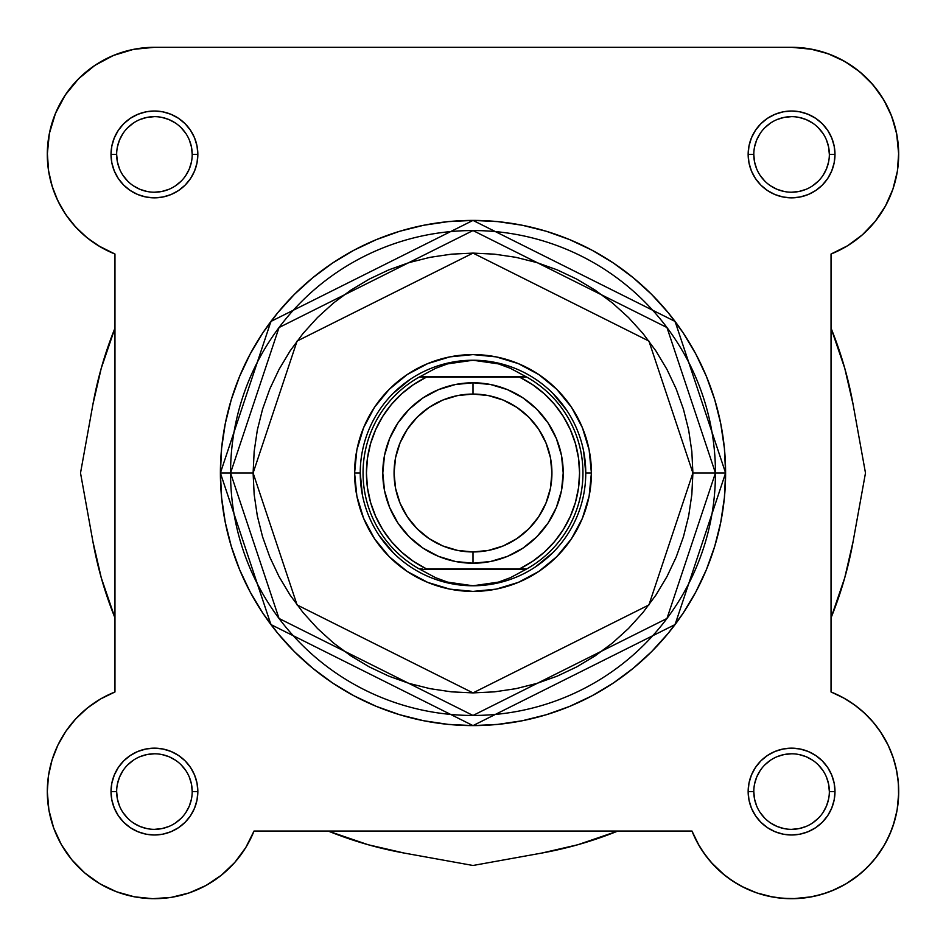 <?xml version="1.0" encoding="UTF-8"?>
<svg xmlns="http://www.w3.org/2000/svg" width="946" height="946" viewBox="0 0 946 946"><rect width="100%" height="100%" fill="white"/><g stroke="black" fill="none" stroke-linecap="round" stroke-linejoin="round"><path stroke-width="1.42" d="M134.675 49.133L128.325 50.528L134.675 49.133M115.578 54.596L108.518 57.635L115.578 54.596M50.091 130.158L49.287 133.906L50.091 130.158M47.312 152.732L48.613 171.167L47.312 152.732M54.643 193.422L59.314 203.721L54.643 193.422M62.613 209.622L68.597 218.538L62.613 209.622M72.901 223.93L80.339 231.817L72.901 223.93M101.648 698.349L97.592 700.761L101.648 698.349M89.255 706.544L85.022 709.961L89.255 706.544M47.347 788.243L47.312 793.351L47.347 788.243M131.825 896.288L135.254 896.974L131.825 896.288M204.218 886.426L208.309 884.167L204.218 886.426M234.04 863.249L236.512 860.411L234.04 863.249M244.34 849.815L246.776 845.878L244.34 849.827M75.751 227.135L87.422 238.025L100.595 247.048L114.963 254.025L100.595 247.048L87.422 238.025L75.751 227.135L65.818 214.636L57.848 200.789L52.03 185.924L48.494 170.351L47.3 154.435A107.135 107.135 0 0 1 154.435 47.3L791.566 47.3L809.989 48.896L827.856 53.638L844.648 61.372L859.855 71.884L873.028 84.844L883.777 99.886L891.782 116.547L896.796 134.344L898.688 152.732L897.387 171.167L892.929 189.105L885.456 206.015L875.192 221.388L862.445 234.774L847.569 245.759L831.037 254.025L831.037 691.975L843.028 697.604L854.226 704.675L864.467 713.071L873.596 722.661L881.471 733.304L887.975 744.845L893 757.084L896.477 769.867L898.357 782.969L898.605 796.213L897.21 809.374L894.207 822.275L889.63 834.703L883.564 846.469L876.091 857.395L867.328 867.328L857.395 876.091L846.469 883.564L834.703 889.642L822.275 894.207L809.374 897.21L796.213 898.605L782.969 898.357L769.867 896.477L757.084 893L744.833 887.975L733.304 881.471L722.661 873.596L713.059 864.467L704.675 854.226L697.604 843.028L691.975 831.037L699.224 845.878L691.975 831.049L254.025 831.037L245.759 847.581L234.774 862.445L221.388 875.192L206.015 885.468L189.105 892.929L171.167 897.387L152.732 898.688L134.344 896.796L116.547 891.782L99.886 883.777L84.844 873.028L71.884 859.855L61.372 844.648L53.626 827.856L48.896 809.989L47.3 791.577A107.135 107.135 0 0 1 114.963 691.975L114.963 254.025L98.431 245.759M711.226 862.445L724.612 875.192L711.226 862.445M726.682 876.812L737.691 884.167L726.682 876.812M741.782 886.426L756.469 892.788L741.782 886.426M756.942 892.953L772.941 897.068L756.942 892.953M777.506 897.778L790.549 898.7L777.506 897.778M885.846 842.46L891.475 830.245L885.846 842.46M868.026 716.536L860.978 709.961L868.026 716.536M860.73 236.252L865.661 231.817L860.73 236.252M896.879 174.111L897.447 170.8L896.879 174.111M898.7 154.435L896.642 133.528L898.7 154.435M895.909 130.122L891.132 114.868L895.909 130.122M888.306 108.4L882.098 97.154L888.306 108.4M877.652 90.662L869.918 81.368L877.652 90.662M848.231 63.512L837.482 57.635L848.231 63.512M830.422 54.596L817.675 50.528L830.422 54.596M831.38 692.117L844.352 698.349M848.408 700.761L856.745 706.544M871.704 720.474L878.207 728.55M880.182 731.376L888.152 745.212M888.779 746.548L893.556 758.763M894.951 763.469L897.115 773.201M897.908 778.617L898.653 788.243M898.688 793.351L897.151 809.752M896.891 811.16L893.083 825.811M884.203 845.381L874.908 858.897M872.342 861.948L863.201 871.231M859.737 874.21L846.256 883.694M845.369 884.214L831.416 891.014M827.017 892.669L814.175 896.288M811.656 896.796L793.268 898.688M709.488 860.411L701.672 849.827M222.18 874.553L219.318 876.812M173.059 897.068L168.494 897.778M155.451 898.7L151.561 898.665M118.983 892.669L114.584 891.014M100.619 884.203L99.744 883.694M86.263 874.21L82.799 871.231M73.658 861.948L71.092 858.897M61.797 845.381L60.166 842.472M54.525 830.245L52.917 825.811M49.109 811.16L48.849 809.752M48.092 778.617L48.885 773.201M51.049 763.469L52.444 758.763M57.28 746.406L57.931 745.046M65.239 732.228L67.793 728.55M74.296 720.474L77.974 716.536M94.647 243.335L85.27 236.252M52.586 187.663L49.121 174.111M54.868 114.868L57.694 108.4M63.902 97.154L68.349 90.662M76.082 81.368L81.853 75.633M91.076 68.041L97.769 63.512M48.494 775.649L47.3 791.577L48.494 775.649L52.03 760.076L57.848 745.212L65.818 731.376L75.751 718.865L87.422 707.986L100.595 698.952L114.963 691.975L114.963 254.025A107.135 107.135 0 0 1 47.3 154.435L49.358 133.528L55.459 113.437L65.357 94.919L78.672 78.684L94.907 65.357L113.437 55.459L133.528 49.358L154.435 47.3L791.566 47.3L812.472 49.358M854.924 68.041L864.147 75.633M893.414 187.663L891.357 193.422M886.686 203.721L883.387 209.622M877.391 218.55L873.099 223.93M851.353 243.335L846.587 246.362M92.921 404.356A386.228 386.228 0 0 1 114.963 328.144L101.257 368.231L92.921 404.356L80.516 473L92.921 541.644L80.516 473L92.921 404.356M114.963 617.856A386.228 386.228 0 0 1 92.921 541.644L101.257 577.781L114.963 617.856M404.356 853.091A386.228 386.228 0 0 1 328.144 831.037L368.219 844.754L404.356 853.091L473 865.484L541.644 853.091L473 865.484L404.356 853.091M617.856 831.037A386.228 386.228 0 0 1 541.644 853.091L577.781 844.754L617.856 831.037M853.079 541.644A386.228 386.228 0 0 1 831.037 617.856L844.743 577.781L853.079 541.644L865.484 473L853.079 404.356L865.484 473L853.079 541.644M831.037 328.144A386.228 386.228 0 0 1 853.079 404.356L844.743 368.231L831.037 328.144M92.921 541.644L101.257 577.781L113.012 612.949M541.644 853.091L577.781 844.754L612.949 832.988M853.079 404.356L844.743 368.231L832.988 333.051M192.204 154.435L197.844 154.435A43.421 43.421 0 0 1 154.435 197.844A43.421 43.421 0 0 1 111.013 154.435L111.853 162.901L114.324 171.049L118.333 178.558L123.725 185.132L130.312 190.536L137.82 194.545L145.956 197.016L154.435 197.844L162.901 197.016L171.049 194.545L178.546 190.536L185.132 185.132L190.524 178.558L194.545 171.049L197.016 162.901L197.844 154.435L197.016 145.968L194.545 137.82L190.524 130.312L185.132 123.737L178.546 118.333L171.049 114.324L162.901 111.853L154.435 111.013L145.956 111.853L137.82 114.324L130.312 118.333L123.725 123.737L118.333 130.312L114.324 137.82L111.853 145.968L111.013 154.435L116.654 154.435A37.781 37.781 0 0 0 154.435 192.215A37.781 37.781 0 0 0 192.204 154.435A37.781 37.781 0 0 0 154.435 116.654A37.781 37.781 0 0 0 116.654 154.435L111.013 154.435A43.421 43.421 0 0 1 154.435 111.013A43.421 43.421 0 0 1 197.844 154.435L192.204 154.435A37.781 37.781 0 0 1 154.435 192.215A37.781 37.781 0 0 1 116.654 154.435A37.781 37.781 0 0 1 154.435 116.654A37.781 37.781 0 0 1 192.204 154.435L191.482 147.068L189.33 139.973M829.346 154.435L834.987 154.435A43.421 43.421 0 0 1 791.566 197.844A43.421 43.421 0 0 1 748.156 154.435L748.984 162.901L751.455 171.049L755.476 178.558L760.868 185.132L767.454 190.536L774.951 194.545L783.099 197.016L791.566 197.844L800.044 197.016L808.18 194.545L815.688 190.536L822.275 185.132L827.667 178.558L831.676 171.049L834.147 162.901L834.987 154.435L834.147 145.968L831.676 137.82L827.667 130.312L822.275 123.737L815.688 118.333L808.18 114.324L800.044 111.853L791.566 111.013L783.099 111.853L774.951 114.324L767.454 118.333L760.868 123.737L755.476 130.312L751.455 137.82L748.984 145.968L748.156 154.435L753.796 154.435A37.781 37.781 0 0 0 791.566 192.215A37.781 37.781 0 0 0 829.346 154.435A37.781 37.781 0 0 0 791.566 116.654A37.781 37.781 0 0 0 753.796 154.435L748.156 154.435A43.421 43.421 0 0 1 791.566 111.013A43.421 43.421 0 0 1 834.987 154.435L829.346 154.435A37.781 37.781 0 0 1 791.566 192.215A37.781 37.781 0 0 1 753.796 154.435A37.781 37.781 0 0 1 791.566 116.654A37.781 37.781 0 0 1 829.346 154.435L828.625 147.068L826.473 139.973M829.346 791.577L834.987 791.577A43.421 43.421 0 0 1 791.566 834.987A43.421 43.421 0 0 1 748.156 791.577L748.984 800.044L751.455 808.191L755.476 815.688L760.868 822.275L767.454 827.667L774.951 831.688L783.099 834.159L791.566 834.987L800.044 834.159L808.18 831.688L815.688 827.667L822.275 822.275L827.667 815.688L831.676 808.191L834.147 800.044L834.987 791.577L834.147 783.099L831.676 774.963L827.667 767.454L822.275 760.868L815.688 755.476L808.18 751.467L800.044 748.995L791.566 748.156L783.099 748.995L774.951 751.467L767.454 755.476L760.868 760.868L755.476 767.454L751.455 774.963L748.984 783.099L748.156 791.577L753.796 791.577A37.781 37.781 0 0 0 791.566 829.346A37.781 37.781 0 0 0 829.346 791.577A37.781 37.781 0 0 0 791.566 753.796A37.781 37.781 0 0 0 753.796 791.577L748.156 791.577A43.421 43.421 0 0 1 791.566 748.156A43.421 43.421 0 0 1 834.987 791.577L829.346 791.577A37.781 37.781 0 0 1 791.566 829.346A37.781 37.781 0 0 1 753.796 791.577A37.781 37.781 0 0 1 791.566 753.796A37.781 37.781 0 0 1 829.346 791.577L828.625 784.199L826.473 777.115M192.204 791.577L197.844 791.577A43.421 43.421 0 0 1 154.435 834.987A43.421 43.421 0 0 1 111.013 791.577L111.853 800.044L114.324 808.191L118.333 815.688L123.725 822.275L130.312 827.667L137.82 831.688L145.956 834.159L154.435 834.987L162.901 834.159L171.049 831.688L178.546 827.667L185.132 822.275L190.524 815.688L194.545 808.191L197.016 800.044L197.844 791.577L197.016 783.099L194.545 774.963L190.524 767.454L185.132 760.868L178.546 755.476L171.049 751.467L162.901 748.995L154.435 748.156L145.956 748.995L137.82 751.467L130.312 755.476L123.725 760.868L118.333 767.454L114.324 774.963L111.853 783.099L111.013 791.577L116.654 791.577A37.781 37.781 0 0 0 154.435 829.346A37.781 37.781 0 0 0 192.204 791.577A37.781 37.781 0 0 0 154.435 753.796A37.781 37.781 0 0 0 116.654 791.577L111.013 791.577A43.421 43.421 0 0 1 154.435 748.156A43.421 43.421 0 0 1 197.844 791.577L192.204 791.577A37.781 37.781 0 0 1 154.435 829.346A37.781 37.781 0 0 1 116.654 791.577A37.781 37.781 0 0 1 154.435 753.796A37.781 37.781 0 0 1 192.204 791.577L191.482 784.199L189.33 777.115M591.404 473L585.763 473L591.404 473L589.133 449.906L582.393 427.687L571.455 407.218L556.721 389.279L538.782 374.545L518.313 363.607L496.094 356.867L473 354.596L449.906 356.867L427.687 363.607L407.218 374.545L389.279 389.279L374.545 407.218L363.607 427.687L356.867 449.906L354.596 473A118.404 118.404 0 0 1 473 354.596A118.404 118.404 0 0 1 591.404 473A118.404 118.404 0 0 1 473 591.404A118.404 118.404 0 0 1 354.596 473L356.867 496.106L363.607 518.313L374.545 538.782L389.279 556.733L407.218 571.455L427.687 582.393L449.906 589.133L473 591.404L496.094 589.133L518.313 582.393L538.782 571.455L556.721 556.733L571.455 538.782L582.393 518.313L589.133 496.106L591.404 473M360.237 473L354.596 473L360.237 473L362.401 495.006M220.394 473L270.923 624.561L473 725.606L675.077 624.561L725.606 473L692.898 473L648.921 604.943L473 692.898L297.079 604.943L253.102 473L220.394 473L221.612 497.762L225.254 522.287L231.273 546.327L239.622 569.669L250.229 592.078L262.964 613.339L277.734 633.252L294.383 651.617L312.748 668.266L332.661 683.036L353.922 695.771L376.331 706.378L399.673 714.727L423.725 720.746L448.238 724.388L473 725.606L497.762 724.388L522.275 720.746L546.327 714.727L569.669 706.378L592.078 695.771L613.339 683.036L633.252 668.266L651.617 651.617L668.266 633.252L683.036 613.339L695.771 592.078L706.378 569.669L714.727 546.327L720.746 522.287L724.388 497.762L725.606 473A252.606 252.606 0 0 1 473 725.606A252.606 252.606 0 0 1 220.394 473A252.606 252.606 0 0 1 473 220.406A252.606 252.606 0 0 1 725.606 473L724.388 448.238L720.746 423.725L714.727 399.673L706.378 376.331L695.771 353.922L683.036 332.661L668.266 312.759L651.617 294.383L633.252 277.734L613.339 262.976L592.078 250.229L569.669 239.634L546.327 231.273L522.275 225.254L497.762 221.612L473 220.406L448.238 221.612L423.725 225.254L399.673 231.273L376.331 239.634L353.922 250.229L332.661 262.976L312.748 277.734L294.383 294.383L277.734 312.759L262.964 332.661L250.229 353.922L239.622 376.331L231.273 399.673L225.254 423.725L221.612 448.238L220.394 473L230.552 473L279.035 618.471L473 715.46L666.965 618.471L715.448 473A242.448 242.448 0 0 1 473 715.46A242.448 242.448 0 0 1 230.552 473A242.448 242.448 0 0 1 473 230.552A242.448 242.448 0 0 1 715.448 473L666.965 327.529L473 230.552L279.035 327.529L230.552 473L253.102 473L254.167 451.443L257.324 430.099L262.574 409.169L269.846 388.853L279.07 369.342L290.162 350.836L303.016 333.5L317.513 317.513L333.5 303.016L350.836 290.162L369.342 279.07L388.853 269.846L409.169 262.574L430.099 257.324L451.443 254.167L473 253.102L494.557 254.167L515.901 257.324L536.831 262.574L557.147 269.846L576.658 279.07L595.164 290.162L612.5 303.016L628.487 317.513L642.984 333.5L655.838 350.836L666.93 369.342L676.154 388.853L683.426 409.169L688.676 430.099L691.833 451.443L692.898 473L691.833 494.557L688.676 515.901L683.426 536.831L676.154 557.159L666.93 576.658L655.838 595.176L642.984 612.5L628.487 628.499L612.5 642.984L595.164 655.838L576.658 666.93L557.147 676.165L536.831 683.426L515.901 688.676L494.557 691.845L473 692.898L451.443 691.845L430.099 688.676L409.169 683.426L388.853 676.165L369.342 666.93L350.836 655.838L333.5 642.984L317.513 628.499L303.016 612.5L290.162 595.176L279.07 576.658L269.846 557.159L262.574 536.831L257.324 515.901L254.167 494.557L253.102 473L297.079 341.068L473 253.102L648.921 341.068L692.898 473L725.606 473L675.077 321.439L473 220.406L270.923 321.439L220.394 473M75.751 718.865L65.818 731.376M99.886 883.777L116.547 891.782M171.167 897.387L189.105 892.929M221.388 875.192L234.774 862.445M245.759 847.581L254.025 831.037A107.135 107.135 0 0 1 47.3 791.577M864.467 713.071L854.226 704.675L843.028 697.604L831.037 691.975A107.135 107.135 0 0 1 867.328 867.328A107.135 107.135 0 0 1 691.975 831.037L697.604 843.028L704.675 854.226L713.059 864.467L722.661 873.596L733.304 881.471L744.833 887.975L757.084 893L769.867 896.477M782.969 898.357L796.213 898.605M809.374 897.21L822.275 894.207M876.091 857.395L883.564 846.469M897.387 171.167L898.688 152.732M883.777 99.886L873.028 84.844L859.855 71.884L844.648 61.372M154.435 47.3L133.528 49.358M113.437 55.459L94.907 65.357L78.672 78.684L65.357 94.919L55.459 113.437M393.264 393.264L410.351 379.24M451.006 362.401L473 360.237L485.818 361.147L498.388 363.867L510.473 368.349L526.863 377.147L523.824 377.147M552.736 393.264L566.76 410.351M583.599 451.006L585.763 473M552.736 552.736L535.649 566.76M494.995 583.599L473 585.775A112.763 112.763 0 0 1 360.237 473A112.763 112.763 0 0 1 473 360.237A112.763 112.763 0 0 0 360.237 473A112.763 112.763 0 0 0 473 585.775L485.818 584.853L498.388 582.133L510.473 577.663L525.846 569.421L420.154 569.421L435.527 577.663L447.612 582.133L460.182 584.853L473 585.775L447.612 582.133L435.527 577.663L420.154 569.421L526.863 568.853L510.473 577.663L498.388 582.133L473 585.775A112.763 112.763 0 0 0 585.763 473A112.763 112.763 0 0 0 473 360.237L498.388 363.867L510.473 368.349L525.846 376.591L420.154 376.591L526.863 377.147A109.949 109.949 0 0 1 526.863 568.853A109.949 109.949 0 0 0 526.863 377.147L519.567 377.147L532.468 384.573L544.21 393.725L554.569 404.427L563.331 416.465L570.332 429.602L575.428 443.591L578.526 458.148L579.567 473L578.526 487.852L575.428 502.421L570.332 516.398L563.331 529.547L554.569 541.585L544.21 552.275L532.468 561.427L519.567 568.853L426.433 568.853L413.532 561.427L401.79 552.275L391.431 541.585L382.669 529.547L375.668 516.398L370.572 502.421L367.474 487.852L366.433 473L367.474 458.148L370.572 443.591L375.668 429.602L382.669 416.465L391.431 404.427L401.79 393.725L413.532 384.573L426.433 377.147L519.567 377.147L422.342 377.147M393.264 552.736L379.24 535.649M116.654 791.577L117.375 798.944L119.527 806.027M123.015 812.555L127.722 818.29M133.433 822.973L139.973 826.473L147.056 828.625M154.423 829.346L161.801 828.625L168.885 826.473M175.412 822.985L181.147 818.29M185.83 812.567L189.33 806.027L191.482 798.944M185.842 770.6L181.147 764.865M175.424 760.17L168.885 756.67L161.801 754.518M154.446 753.796L147.056 754.518L139.973 756.67M133.457 760.158L127.722 764.865M123.027 770.576L119.527 777.115L117.375 784.199M753.796 791.577L754.518 798.944L756.67 806.027M760.158 812.555L764.853 818.29M770.576 822.973L777.115 826.473L784.199 828.625M791.554 829.346L798.944 828.625L806.027 826.473M812.543 822.985L818.278 818.29M822.973 812.567L826.473 806.027L828.625 798.944M822.985 770.6L818.278 764.865M812.567 760.17L806.027 756.67L798.944 754.518M791.577 753.796L784.199 754.518L777.115 756.67M770.588 760.158L764.853 764.865M760.17 770.576L756.67 777.115L754.518 784.199M116.654 154.435L117.375 161.801L119.527 168.885M123.015 175.412L127.722 181.147M133.433 185.842L139.973 189.33L147.056 191.482M154.423 192.215L161.801 191.482L168.885 189.33M175.412 185.854L181.147 181.147M185.83 175.436L189.33 168.885L191.482 161.801M185.842 133.457L181.147 127.722M175.424 123.027L168.885 119.527L161.801 117.375M154.446 116.654L147.056 117.375L139.973 119.527M133.457 123.015L127.722 127.722M123.027 133.433L119.527 139.973L117.375 147.068M753.796 154.435L754.518 161.801L756.67 168.885M760.158 175.412L764.853 181.147M770.576 185.842L777.115 189.33L784.199 191.482M791.554 192.215L798.944 191.482L806.027 189.33M812.543 185.854L818.278 181.147M822.973 175.436L826.473 168.885L828.625 161.801M822.985 133.457L818.278 127.722M812.567 123.027L806.027 119.527L798.944 117.375M791.577 116.654L784.199 117.375L777.115 119.527M770.588 123.015L764.853 127.722M760.17 133.433L756.67 139.973L754.518 147.068M254.025 831.037L691.975 831.037M791.566 47.3A107.135 107.135 0 0 1 831.037 254.025L831.037 691.975M473 563.213A90.213 90.213 0 0 1 382.787 473A90.213 90.213 0 0 1 473 382.787A90.213 90.213 0 0 0 382.787 473A90.213 90.213 0 0 0 473 563.213L473 551.944A78.932 78.932 0 0 1 394.068 473A78.932 78.932 0 0 1 473 394.068L473 382.787L455.404 384.525L438.471 389.657L422.874 397.994L409.204 409.216L397.994 422.886L389.657 438.483L384.514 455.404L382.787 473L384.514 490.607L389.657 507.529L397.994 523.126L409.204 536.796L422.874 548.018L438.471 556.354L455.404 561.486L473 563.213L490.596 561.486L507.529 556.354L523.126 548.018L536.796 536.796L548.006 523.126L556.343 507.529L561.486 490.607L563.213 473L561.486 455.404L556.343 438.483L548.006 422.886L536.796 409.216L523.126 397.994L507.529 389.657L490.596 384.525L473 382.787L473 394.068L488.396 395.582L503.213 400.075L516.859 407.371L528.814 417.186L538.629 429.141L545.925 442.799L550.418 457.604L551.932 473L550.418 488.408L545.925 503.213L538.629 516.859L528.814 528.814L516.859 538.641L503.213 545.937L488.396 550.418L473 551.944L457.604 550.418L442.787 545.937L429.141 538.641L417.186 528.814L407.371 516.859L400.075 503.213L395.582 488.408L394.068 473L395.582 457.604L400.075 442.799L407.371 429.141L417.186 417.186L429.141 407.371L442.787 400.075L457.604 395.582L473 394.068A78.932 78.932 0 0 1 551.932 473A78.932 78.932 0 0 1 473 551.944L473 563.213A90.213 90.213 0 0 0 563.213 473A90.213 90.213 0 0 0 473 382.787A90.213 90.213 0 0 1 563.213 473A90.213 90.213 0 0 1 473 563.213M523.658 568.853L426.433 568.853A106.567 106.567 0 0 1 426.433 377.147L419.137 377.147L435.527 368.349L447.612 363.867L460.182 361.147L473 360.237A112.763 112.763 0 0 1 585.763 473A112.763 112.763 0 0 1 473 585.775M422.176 568.853L419.137 568.853A109.949 109.949 0 0 1 419.137 377.147L435.527 368.349L447.612 363.867L473 360.237M419.137 377.147A109.949 109.949 0 0 0 419.137 568.853L422.188 568.853M523.812 377.147L519.567 377.147A106.567 106.567 0 0 1 519.567 568.853L526.863 568.853"/></g></svg>
